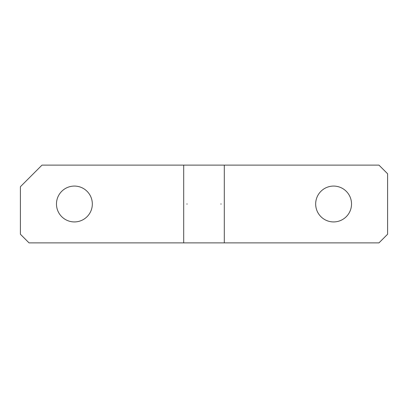<?xml version="1.0" encoding="UTF-8"?>
<svg xmlns="http://www.w3.org/2000/svg" width="408" height="408" viewBox="0 0 408 408"><rect width="100%" height="100%" fill="white"/><g stroke="black" fill="none" stroke-linecap="round" stroke-linejoin="round"><path stroke-width="0.61" d="M183.697 165.118L41.998 165.118L20.4 186.721L20.4 234.238L29.039 242.882L183.697 242.882L183.697 165.118L224.303 165.118L224.303 242.882L378.961 242.882L387.6 234.238L387.6 173.762L378.961 165.118L224.303 165.118M92.33 204A17.927 17.927 0 0 0 74.399 186.074A17.927 17.927 0 0 0 56.472 204A17.927 17.927 0 0 0 74.399 221.927A17.927 17.927 0 0 0 92.33 204M351.528 204A17.927 17.927 0 0 0 333.601 186.074A17.927 17.927 0 0 0 315.67 204A17.927 17.927 0 0 0 333.601 221.927A17.927 17.927 0 0 0 351.528 204M187.216 204L186.782 204L187.216 204M221.218 204L220.784 204L221.218 204M183.697 242.882L224.303 242.882"/></g></svg>
